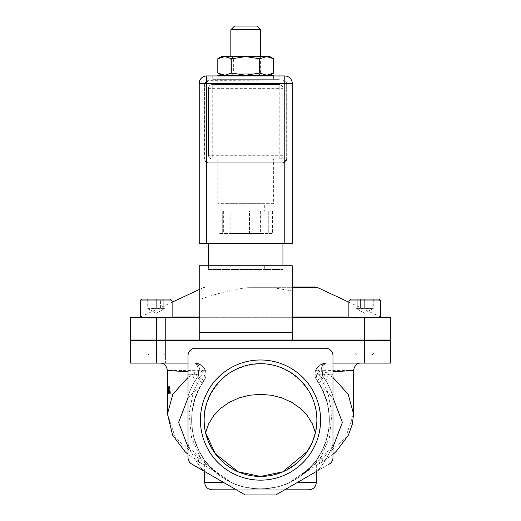 <?xml version="1.0" encoding="UTF-8"?>
<svg xmlns="http://www.w3.org/2000/svg" width="521" height="521" viewBox="0 0 521 521"><rect width="100%" height="100%" fill="white"/><g stroke="black" fill="none" stroke-linecap="round" stroke-linejoin="round"><path stroke-width="0.39" stroke-dasharray="2.6 1.95" d="M227.123 265.749L264.336 265.749L227.123 265.749L227.123 269.468L264.336 269.468L227.123 269.468M167.964 393.173L168.081 386.256L167.84 393.173M167.957 393.7L167.905 386.256L168.003 393.7L168.322 387.285L168.7 393.7L168.413 386.256L168.055 392.15L167.899 386.256L167.534 386.256L167.866 386.256L167.957 393.7L167.58 393.7L167.534 386.256L167.899 386.256L167.86 390.9L167.866 386.256L168.27 386.256L168.381 393.7L168.693 387.285L169.078 393.7L168.791 386.256L168.426 392.15L168.27 386.256M167.508 393.856L167.879 393.856M168.413 386.256L168.791 386.256M168.224 386.256L168.602 386.256M168.055 392.15L168.426 392.15M167.814 386.256L168.185 386.256M168.003 393.7L168.381 393.7M168.7 393.7L169.078 393.7M168.557 393.7L168.934 393.7M168.322 387.285L168.693 387.285M167.462 389.18L167.462 393.7L167.847 393.7L167.808 392.274L167.749 393.7L168.504 393.7M169.677 386.256L168.837 386.849L168.706 389.988L169.117 393.101L170.439 393.7L170.028 386.256L169.214 386.849L169.494 393.101M169.117 393.101L170.439 393.7M169.67 393.7L170.054 393.7L169.651 386.256L170.028 386.256M169.612 392.847L168.882 389.975L169.325 387.116L169.774 392.847L169.26 389.975L169.351 387.559L169.859 387.116L169.996 392.847M169.774 392.847L170.159 392.847M169.475 387.116L169.859 387.116M169.325 387.116L169.703 387.116M169.299 386.256L169.651 386.256M168.973 387.559L169.351 387.559M169.175 392.352L169.559 392.352M167.853 386.256L167.834 386.647L167.482 386.256L167.905 386.256M167.84 387.37L167.905 389.91L167.84 387.37L167.469 387.37L167.853 387.116M167.482 387.116L167.534 389.91L167.905 389.91L167.501 389.91L167.847 389.526M167.475 389.526L167.469 387.37M167.632 393.7L168.009 393.7M167.482 390.463L167.853 390.463M167.58 393.7L167.541 390.737L167.475 393.7L167.834 393.7M167.508 387.116L167.879 387.116M167.541 390.737L167.912 390.737M167.501 390.737L167.879 390.737M167.749 393.7L168.218 393.7L168.179 392.274L168.218 393.7M167.808 392.274L168.179 392.274M167.716 392.274L168.088 392.274M167.469 413.928L175.479 437.998L198.221 458.044L201.243 459.711L191.578 437.555L189.143 413.928L193.206 391.812L202.858 372.32L199.758 370.294L167.462 370.548M188.022 371.701L195.811 372.456L188.022 377.478M202.435 383.078A11.162 6.115 -123.3 0 1 195.811 372.456L205.118 369.767C206.661 373.583 206.309 377.211 204.05 380.656L200.8 385.787C187.293 412.078 188.928 437.399 205.697 461.736L207.397 463.885L219.758 475.569C214.157 471.225 203.893 464.641 203.131 464.53A11.162 5.457 -62 0 1 201.243 459.711L219.758 475.569C187.651 452.742 184.226 406.015 204.05 380.656C205.482 378.559 205.085 375.778 202.858 372.32A7.444 2.104 -25.8 0 0 204.942 369.402C206.655 373.557 206.355 377.308 204.05 380.656A68.844 68.844 0 0 0 306.244 471.518A68.844 68.844 0 0 0 316.95 380.656L315.882 369.767L325.189 372.456A11.162 6.115 123.3 0 1 318.565 383.078L316.95 380.656A11.162 11.162 0 0 1 314.938 374.267C315.068 370.19 316.833 367.025 320.233 364.772L326.1 363.098A7.444 4.865 90 0 0 321.242 370.294L318.142 372.32L327.794 391.805L331.857 413.928L329.415 437.555L319.757 459.711L322.779 458.044L345.521 437.998L353.531 413.928M203.633 470.925A76.287 76.287 0 0 1 188.022 443.885A76.287 76.287 0 0 0 203.633 470.925L191.748 464.061A7.444 7.444 0 0 1 188.022 457.614L188.022 396.253L188.022 454.345L203.144 464.53A11.162 5.457 -62 0 0 207.397 463.885M332.978 377.478L325.189 372.456L332.978 371.701M313.603 463.885A11.162 5.457 62 0 0 317.869 464.53C306.817 471.082 311.148 468.587 301.242 475.569L313.603 463.885L315.303 461.736C332.072 437.399 333.707 412.078 320.2 385.787L318.565 383.078M317.869 464.53A11.162 5.457 62 0 0 317.921 464.504A11.162 5.457 62 0 0 319.757 459.711L301.242 475.569C333.349 452.742 336.774 406.015 316.95 380.656A68.844 68.844 0 0 1 214.756 471.518A68.844 68.844 0 0 1 204.05 380.656A11.162 11.162 0 0 0 206.062 374.267A11.162 11.162 0 0 1 204.05 380.656L197.947 376.396A3.719 3.719 0 0 0 198.618 374.267C198.39 367.5 197.153 363.775 194.9 363.098L201.132 365.006L202.923 366.504L205.385 370.444L206.062 374.267C205.925 370.151 204.134 366.966 200.689 364.72L194.9 363.098C197.153 363.775 198.39 367.5 198.618 374.267L188.022 374.267L188.022 363.098L194.9 363.098L198.462 363.684L203.822 367.565L204.942 369.402M353.531 370.542L321.242 370.294M319.393 365.345L316.058 369.402A7.444 2.104 25.8 0 0 318.142 372.32C315.915 375.778 315.518 378.559 316.95 380.656C314.645 377.308 314.345 373.557 316.058 369.402L319.393 365.345L326.1 363.098C372.118 363.098 372.111 363.098 326.1 363.098C372.118 363.098 372.111 363.098 326.1 363.098C321.379 363.313 317.973 365.534 315.882 369.767M205.118 369.767C203.027 365.534 199.621 363.313 194.9 363.098L188.022 363.098L188.022 374.267L198.618 374.267A3.719 3.719 0 0 1 197.947 376.396L204.05 380.656A68.844 68.844 0 0 0 306.244 471.518A68.844 68.844 0 0 0 316.95 380.656L323.053 376.396A76.287 76.287 0 0 1 332.978 396.253L332.978 443.885L332.978 396.253A76.287 76.287 0 0 0 323.053 376.396L316.95 380.656A11.162 11.162 0 0 1 314.938 374.267L322.382 374.267C322.61 367.5 323.847 363.775 326.1 363.098C323.847 363.775 322.61 367.5 322.382 374.267L314.938 374.267L315.622 370.411L318.123 366.458L319.94 364.954L326.1 363.098L332.978 363.098L332.978 396.253L332.978 363.098L326.1 363.098L319.94 364.954M188.022 396.253L188.022 374.267L188.022 396.253A76.287 76.287 0 0 1 197.947 376.396A76.287 76.287 0 0 0 188.022 396.253M329.252 464.061A7.444 7.444 0 0 0 332.978 457.614A7.444 7.444 0 0 1 329.252 464.061L317.367 470.925A76.287 76.287 0 0 0 332.978 443.885L332.978 457.614A7.444 7.444 0 0 1 329.252 464.061L276.11 494.742A76.287 76.287 0 0 1 275.088 494.95L245.912 494.95L275.088 494.95A76.287 76.287 0 0 0 276.11 494.742L317.367 470.925L275.752 494.95L244.89 494.742A76.287 76.287 0 0 0 245.912 494.95L244.89 494.742A76.287 76.287 0 0 0 245.912 494.95L245.248 494.95L191.748 464.061A7.444 7.444 0 0 1 188.022 457.614A7.444 7.444 0 0 0 191.748 464.061M316.319 460.362L308.953 468.978L289.793 482.374C271.161 491.98 244.636 489.812 231.207 482.374L212.047 468.978L204.681 460.362L212.047 468.978L231.207 482.374C236.56 485.767 246.322 487.949 260.5 488.913C275.296 487.786 285.065 485.605 289.793 482.374L308.953 468.978L316.319 460.362L316.319 471.531M199.758 370.294A7.444 4.865 -90 0 0 194.9 363.098C148.889 363.098 148.882 363.098 194.9 363.098C148.889 363.098 148.882 363.098 194.9 363.098C199.015 363.821 201.093 364.453 201.132 365.006M292.248 317.699L137.186 317.699L199.211 317.699L199.211 299.66C220.175 292.541 236.436 288.556 247.989 287.696L273.011 287.696L292.248 290.959L292.248 340.031L316.319 340.031L303.189 340.031L303.189 340.773L316.319 340.773L180.605 340.773L303.189 340.773M292.248 290.959L292.248 265.749L199.211 265.749L199.211 299.66M332.978 363.098L332.978 355.661A7.444 7.444 0 0 0 325.534 348.217A7.444 7.444 0 0 1 332.978 355.661L332.978 363.098L390.75 363.098L390.75 340.773L130.25 340.773M374.006 363.098L355.394 363.098L374.006 363.098L355.394 363.098L374.006 363.098L374.006 340.773L355.394 340.773L374.006 340.773L355.394 340.773L374.006 340.773L374.006 363.098M130.25 363.098L188.022 363.098L188.022 355.661A7.444 7.444 0 0 1 195.466 348.217L325.534 348.217A7.444 7.444 0 0 1 332.978 355.661L332.978 457.614M165.606 363.098L146.994 363.098L165.606 363.098L146.994 363.098L165.606 363.098L165.606 340.773L146.994 340.773L165.606 340.773L146.994 340.773L165.606 340.773L165.606 363.098M317.367 470.925A76.287 76.287 0 0 0 332.978 443.885L332.978 454.345L320.871 462.856M199.211 340.031L199.211 317.699M130.25 340.031L390.75 340.031L390.75 317.699L130.25 317.699M374.006 317.699L355.394 317.699L374.006 317.699L355.394 317.699L374.006 317.699L374.006 340.031L355.394 340.031L374.006 340.031L355.394 340.031L374.006 340.031L374.006 317.699M165.606 317.699L146.994 317.699L165.606 317.699L146.994 317.699L165.606 317.699L165.606 340.031L146.994 340.031L165.606 340.031L146.994 340.031L165.606 340.031L165.606 317.699M292.248 286.999L314.671 286.999M236.352 489.818L284.648 489.818M308.881 489.818L212.119 489.818M188.022 457.614L188.022 363.098M195.466 348.217A7.444 7.444 0 0 0 188.022 355.661A7.444 7.444 0 0 1 195.466 348.217M200.409 420.069A60.091 60.091 0 0 1 290.542 368.028A60.091 60.091 0 0 1 290.542 472.104A60.091 60.091 0 0 1 200.409 420.069M205.58 432.769C197.934 401.15 221.751 367.429 254.111 364.068C286.387 360.057 317.191 387.539 316.866 420.069L315.277 433.355M316.866 420.069A56.366 56.366 0 0 0 260.5 363.704A56.366 56.366 0 0 0 204.134 420.069A56.366 56.366 0 0 0 260.5 476.435A56.366 56.366 0 0 0 316.866 420.069C317.348 390.939 293.004 363.762 260.5 363.704C233.597 365.801 215.831 378.467 207.208 401.704C195.785 429.727 215.108 469.108 248.634 475.172L272.366 475.172C300.5 466.679 315.329 448.314 316.866 420.069M272.366 475.172L248.634 475.172M303.189 340.031L270.477 340.031M234.567 26.05L256.892 26.05M260.617 29.769L230.842 29.769M260.617 56.6L260.617 75.213L230.842 75.213L260.617 75.213L230.842 75.213L260.617 75.213L258.097 73.754L245.73 73.754L258.097 73.754L258.097 58.059L233.362 58.059L258.097 58.059L260.617 56.6L230.842 56.6L260.617 56.6M204.812 84.226A3.719 3.719 0 0 1 208.517 80.872A3.719 3.719 0 0 0 204.792 84.591L204.792 159.022L204.792 84.591A3.719 3.719 0 0 1 204.812 84.226A1.863 0.358 180 0 0 204.61 84.389L204.805 159.328A3.719 3.719 0 0 1 204.792 159.022A3.719 3.719 0 0 0 208.517 162.741A3.719 3.719 0 0 1 204.805 159.328M208.179 80.885L204.61 84.389L204.61 159.192L208.328 162.917L283.131 162.917L208.328 162.917A3.719 3.719 0 0 1 204.61 159.192L208.328 162.917A1.863 0.352 -90 0 1 208.172 162.728M208.517 80.67L208.328 80.67A3.719 3.719 0 0 0 204.61 84.389L208.328 80.67L282.942 80.872A3.719 3.719 0 0 1 283.274 80.885L286.85 84.389L286.654 159.328A3.719 3.719 0 0 1 282.942 162.741L208.517 162.741L282.942 162.741A3.719 3.719 0 0 0 286.667 159.022A3.719 3.719 0 0 1 286.654 159.328M283.274 80.885A3.719 3.719 0 0 1 286.667 84.591L286.85 159.192L283.131 162.917A3.719 3.719 0 0 0 286.85 159.192L283.131 162.917A1.863 0.352 -90 0 0 283.281 162.728M286.648 84.226A1.863 0.358 -0 0 1 286.85 84.389A3.719 3.719 0 0 0 283.131 80.67L286.85 84.591M286.667 84.591L286.667 159.022L286.667 84.591A3.719 3.719 0 0 0 282.942 80.872L208.517 80.872M279.223 88.316L279.223 84.591A3.719 3.719 0 0 1 282.942 88.316L208.517 88.316A3.719 3.719 0 0 1 212.236 84.591L212.236 159.022A3.719 3.719 0 0 1 208.517 155.304L282.942 155.304A3.719 3.719 0 0 1 279.223 159.022L279.223 88.316M282.942 88.316A3.719 3.719 0 0 0 279.223 84.591L212.236 84.591A3.719 3.719 0 0 0 208.517 88.316L208.517 155.304A3.719 3.719 0 0 0 212.236 159.022L279.223 159.022A3.719 3.719 0 0 0 282.942 155.304L282.942 88.316L282.942 155.304M212.236 84.591L279.223 84.591M208.517 155.304L208.517 88.316M279.223 159.022L212.236 159.022M292.248 83.399A7.444 7.444 0 0 0 284.805 75.955L206.655 75.955A7.444 7.444 0 0 0 199.211 83.399L199.211 243.418L292.248 243.418L292.248 83.399M208.517 243.418L282.942 243.418L208.517 243.418M222.714 211.122L242.005 211.122L218.996 211.122L222.714 211.122L222.714 233.454L218.996 233.454L242.005 233.454L222.714 233.454L222.714 211.122M218.996 211.122L223.359 211.122L218.996 211.122L218.996 233.454L223.359 233.454L218.996 233.454L218.996 211.122M249.448 211.122L268.745 211.122L249.448 211.122L249.448 233.454L242.005 233.454L268.745 233.454L249.448 233.454L249.448 211.122M272.463 211.122L268.094 211.122L272.463 211.122L272.463 233.454L268.094 233.454L272.463 233.454L272.463 211.122M264.336 211.122L227.123 211.122L264.336 211.122L264.336 203.678L227.123 203.678L264.336 203.678M230.842 233.454L260.617 233.454L230.842 233.454L230.842 211.122L260.617 211.122L230.842 211.122M242.005 211.122L242.005 233.454L242.005 211.122M268.745 211.122L268.745 233.454L268.745 211.122M273.642 203.678L217.817 203.678L273.642 203.678L273.642 159.022L217.817 159.022L273.642 159.022M273.642 75.213L217.817 75.213M273.642 75.955L273.642 79.674L217.817 79.674L273.642 79.674M279.223 75.955L212.236 75.955L279.223 75.955L279.223 79.674L212.236 79.674L279.223 79.674M208.517 265.749L208.517 269.468L282.942 269.468L208.517 269.468M245.73 73.754L233.362 73.754L245.73 73.754M269.917 56.6L221.542 56.6M273.662 73.051L266.68 75.213L259.692 73.051L245.73 75.213L231.76 73.051L224.779 75.213L269.917 75.213L221.542 75.213L224.779 75.213L217.798 73.051M217.798 58.762L224.779 56.6L231.76 58.762L245.73 56.6L259.692 58.762L266.68 56.6L273.662 58.762M259.692 58.762L259.692 73.051M231.76 58.762L231.76 73.051M156.3 317.699L172.119 317.699L140.481 317.699L172.119 317.699L172.119 300.956L140.481 300.956L172.119 300.956L140.481 300.956L140.481 317.699L156.3 317.699L156.3 340.031M146.994 340.773L146.994 363.098L146.994 340.773L146.994 353.088L165.606 353.088L146.994 353.088L156.3 353.088L146.994 353.088L148.824 354.912L163.776 354.912L148.824 354.912L163.776 354.912L148.824 354.912L146.994 353.088L146.994 318.07L165.606 318.07L146.994 318.07L165.606 318.07L146.994 318.07L146.622 317.699A0.371 0.371 0 0 1 146.994 318.07L146.622 317.699L165.978 317.699L146.622 317.699L146.994 318.07L146.994 340.031L146.994 317.699L146.994 340.031M165.606 340.773L165.606 353.088L163.776 354.912L165.606 353.088L156.3 353.088L165.606 353.088L165.606 318.07L165.978 317.699L165.606 318.07L165.606 340.031M163.744 309.057L163.744 308.393L156.3 308.393L156.3 299.093L163.744 299.093L148.856 299.093L156.3 299.093L156.3 308.393L148.856 308.393L148.856 309.057L148.856 308.393L163.744 308.393L163.744 309.057L156.3 313.355L164.897 308.393L160.598 308.393L164.897 308.393L164.897 299.093L147.704 299.093L170.256 299.093L142.344 299.093M163.744 308.393L163.744 299.093L163.744 308.393M148.856 308.393L148.856 299.093L148.856 308.393M374.378 317.699L348.881 317.699L374.378 317.699A0.371 0.371 0 0 0 374.006 318.07L355.394 318.07L374.006 318.07L355.394 318.07L374.006 318.07L374.006 353.088L355.394 353.088L374.006 353.088L372.176 354.912L357.224 354.912L372.176 354.912L357.224 354.912L372.176 354.912L374.006 353.088L374.006 340.773M380.291 300.07A1.863 1.863 0 0 0 378.656 299.093L350.744 299.093M360.402 299.093L373.297 299.093L356.103 299.093L360.402 299.093L360.402 308.393L356.103 308.393L360.402 308.393L360.402 299.093M357.256 309.057L357.256 308.393L364.7 308.393L364.7 299.093L357.256 299.093L372.144 299.093L364.7 299.093L364.7 308.393L372.144 308.393L372.144 309.057L372.144 308.393L357.256 308.393L357.256 309.057L364.7 313.355L356.103 308.393L356.103 299.093M368.998 308.393L360.402 308.393L364.7 309.057L368.998 308.393L368.998 299.093L368.998 308.393L373.297 308.393L368.998 308.393M373.297 299.093L373.297 308.393L364.7 313.355L372.144 309.057M355.394 340.031L355.394 340.773M348.881 317.699L380.519 317.699L348.881 317.699L348.881 300.956L380.519 300.956L348.881 300.956L380.519 300.956L380.519 317.699M357.256 308.393L357.256 299.093L357.256 308.393M372.144 308.393L372.144 299.093L372.144 308.393M172.119 317.699L140.481 317.699M147.704 299.093L147.704 308.393L160.598 308.393L160.598 299.093L147.704 299.093L164.897 299.093M148.856 309.057L156.3 313.355L147.704 308.393L152.002 308.393L152.002 299.093L152.002 308.393L156.3 309.057L160.598 308.393L160.598 299.093M167.482 392.404L167.86 392.404M167.488 390.9L167.86 390.9L167.488 390.9M168.706 389.988L169.084 389.988M168.837 386.849L169.214 386.849M168.882 389.975L169.26 389.975M167.469 388.353L167.84 388.353M167.462 388.275L167.84 388.275M198.221 458.044A11.162 5.731 -59.9 0 0 200.129 462.863A11.162 5.731 -59.9 0 0 205.697 461.736L188.022 447.077M188.022 397.699L200.8 385.787A11.162 6.376 -125.7 0 1 192.653 374.312M328.347 374.312A11.162 6.376 125.7 0 1 320.2 385.787L332.978 397.699M332.978 447.077L315.303 461.736A11.162 5.731 59.9 0 0 320.871 462.863A11.162 5.731 59.9 0 0 320.943 462.824A11.162 5.731 59.9 0 0 322.779 458.044M322.382 374.267A3.719 3.719 0 0 0 323.053 376.396A3.719 3.719 0 0 1 322.382 374.267L332.978 374.267L322.382 374.267M172.119 317.002L140.481 317.002M140.331 317.002L380.669 317.002M380.519 317.002L348.881 317.002M317.817 287.696L247.989 287.696M273.011 287.696L292.248 287.696M204.681 482.374L223.463 482.374M297.537 482.374L316.319 482.374M364.7 340.031L364.7 317.699M156.3 363.098L156.3 340.773M364.7 340.773L364.7 363.098M264.336 265.749L264.336 269.468M167.834 389.18L167.834 386.641M320.936 462.824L317.921 464.498M320.233 364.772L326.1 363.098M200.683 364.726L194.9 363.098M203.822 367.565L198.462 363.684M199.211 289.546L203.183 287.696L206.329 286.999M204.681 471.531L204.681 460.362M172.119 302.18L140.481 316.931M348.881 302.18L380.519 316.931M230.842 75.213L230.842 56.6L233.362 58.059L233.362 73.754L230.842 75.213M260.617 211.122L260.617 233.454M223.359 211.122L223.359 233.454M268.094 211.122L268.094 233.454M227.123 203.678L227.123 211.122M217.817 159.022L217.817 203.678M217.817 79.674L217.817 75.955M212.236 75.955L212.236 79.674M282.942 269.468L282.942 265.749M140.768 299.966L141.028 299.64M141.536 299.275L142.012 299.119M355.394 318.07L355.022 317.699M357.224 354.912L355.394 353.088L357.224 354.912M374.006 318.07L374.006 340.031"/><path stroke-width="0.78" d="M167.515 393.01L167.71 386.256L167.606 393.01M167.482 386.256L167.462 413.915L172.594 435.12L185.15 451.766L188.022 454.345L188.022 457.614A7.444 7.444 0 0 0 191.748 464.061L245.248 494.95L275.752 494.95L317.367 470.925M167.462 386.641L167.462 370.542L188.022 371.701M188.022 377.478L172.79 394.306L167.469 413.915M329.252 464.061A7.444 7.444 0 0 0 332.978 457.614L332.978 454.345L336.299 451.336L348.399 435.133L352.463 423.762L353.531 413.928L348.21 394.306L332.978 377.478M332.978 371.701L353.531 370.542C354.638 365.364 357.119 362.883 360.968 363.098M199.211 332.587L199.211 340.031L292.248 340.031L292.248 265.749L199.211 265.749L199.211 332.587L292.248 332.587M188.022 363.098L130.25 363.098L130.25 340.773L390.75 340.773L390.75 363.098L332.978 363.098M203.633 470.925L191.748 464.061M292.248 317.699L390.75 317.699L390.75 340.031L364.7 340.031L364.7 317.699M199.211 340.031L130.25 340.031L130.25 317.699L199.211 317.699M292.248 287.696L317.817 287.696L314.671 286.999L292.248 286.999M284.648 489.818L308.881 489.818C313.401 489.375 315.882 486.894 316.319 482.374L297.537 482.374M223.463 482.374L204.681 482.374C205.118 486.894 207.599 489.375 212.119 489.818L236.352 489.818M188.022 457.614L188.022 355.661A7.444 7.444 0 0 1 195.466 348.217L325.534 348.217A7.444 7.444 0 0 1 332.978 355.661L332.978 457.614M320.591 420.069A60.091 60.091 0 0 0 230.458 368.028A60.091 60.091 0 0 0 230.458 472.104A60.091 60.091 0 0 0 320.591 420.069M316.866 420.069A56.366 56.366 0 0 1 232.314 468.88A56.366 56.366 0 0 1 232.314 371.252A56.366 56.366 0 0 1 316.866 420.069M315.277 433.355L312.437 441.971L307.377 451.368L282.805 471.837L260.5 476.435L238.195 471.837L215.245 453.667L205.58 432.769L208.641 423.84L213.734 415.595L220.67 408.353L229.168 402.401L238.898 397.972L249.481 395.25L260.5 394.325L271.519 395.25L282.102 397.972L291.832 402.401L300.33 408.353L307.266 415.595L312.359 423.84L315.42 432.769M270.477 340.773L270.477 340.031L364.7 340.031M130.25 340.031L130.25 317.699M130.25 363.098L130.25 340.773M260.617 29.769L256.892 26.05L234.567 26.05L230.842 29.769L260.617 29.769L260.617 56.6M284.805 75.955L284.805 83.399L292.248 83.399A7.444 7.444 0 0 0 284.805 75.955L206.655 75.955A7.444 7.444 0 0 0 199.211 83.399L206.655 83.399L206.655 75.955M199.211 83.399L199.211 243.418L292.248 243.418L292.248 83.399M217.817 75.955L217.817 75.213L273.642 75.213L273.642 75.955M208.517 243.418L208.517 265.749M217.798 58.762L221.542 56.6L269.917 56.6L273.662 58.762L266.68 56.6L259.692 58.762L245.73 56.6L231.76 58.762L224.779 56.6L217.798 58.762L217.798 73.051L224.779 75.213L231.76 73.051L245.73 75.213L259.692 73.051L266.68 75.213L273.662 73.051L273.662 58.762M259.692 58.762L259.692 73.051M231.76 58.762L231.76 73.051M172.119 317.699L172.119 300.956L170.256 299.093L142.344 299.093A1.863 1.863 0 0 0 140.481 300.956L172.119 300.956L170.256 299.093L160.598 299.093M348.881 317.699L348.881 300.956L380.519 300.956A1.863 1.863 0 0 0 380.291 300.07M355.394 340.773L355.394 340.031M380.519 317.699L380.519 300.956L378.656 299.093L350.744 299.093L348.881 300.956L350.744 299.093M188.022 447.077L178.631 422.388L188.022 397.699M332.978 397.699L342.369 422.388L332.978 447.077M199.211 317.002L172.119 317.002M140.481 317.002L137.186 317.699M348.881 317.002L292.248 317.002M156.3 340.031L156.3 317.699M364.7 363.098L364.7 340.773M156.3 363.098L156.3 340.773M206.655 243.418L206.655 83.399L284.805 83.399L284.805 243.418M353.538 370.542L353.538 413.915M167.462 370.542C166.407 365.416 163.926 362.935 160.019 363.098M380.669 317.002L383.814 317.699M204.681 482.374L204.681 471.531M199.211 289.546L172.119 302.18M317.817 287.696L348.881 302.18M316.319 482.374L316.319 471.531M316.319 340.773L316.319 340.031M180.605 340.773L180.605 340.031M230.842 56.6L230.842 29.769M282.942 265.749L282.942 243.418M221.542 75.213L217.798 73.051M269.917 75.213L273.662 73.051M146.994 318.07L146.622 317.699L146.994 318.07M140.481 317.699L140.768 299.966M141.028 299.64L141.536 299.275M142.012 299.119L142.344 299.093M355.394 318.07L355.022 317.699M374.006 318.07L374.378 317.699M374.006 340.031L374.006 340.773M165.606 318.07L165.978 317.699M146.994 340.031L146.994 340.773M165.606 340.031L165.606 340.773"/></g></svg>
